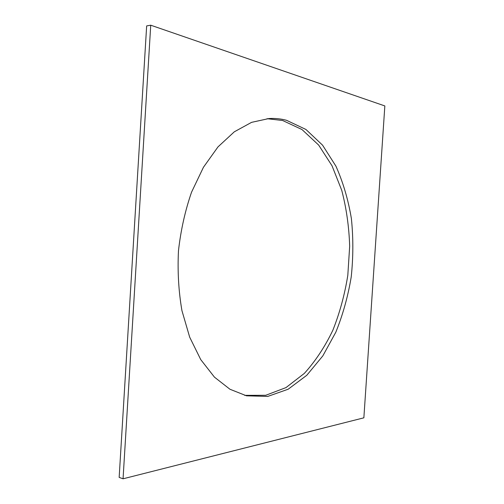 <?xml version="1.0" encoding="UTF-8"?>
<svg xmlns="http://www.w3.org/2000/svg" width="504" height="504" viewBox="0 0 504 504"><rect width="100%" height="100%" fill="white"/><g stroke="black" fill="none" stroke-linecap="round" stroke-linejoin="round"><path stroke-width="0.76" d="M150.734 25.2L384.842 105.934L363.863 417.822L123.058 478.8L119.158 477.395L146.658 25.924L150.734 25.2L123.058 478.8M286.493 120.286C280.816 118.774 274.982 118.188 268.978 118.541L251.584 122.346L234.31 131.809L217.98 146.903L203.446 167.271L191.552 192.175C185.151 210.678 180.791 230.208 178.473 250.753C177.452 271.404 178.611 291.381 181.95 310.672L189.68 337.163L200.743 359.61L214.439 377.137L229.956 389.252L246.513 395.816L267.744 396.428L288.168 389.22L306.785 375.291L322.837 355.874L335.815 332.218C342.865 314.773 347.999 296.346 351.219 276.948C353.31 257.323 353.367 237.875 351.389 218.597C348.245 199.742 343.092 182.259 335.929 166.162L322.585 145.19L305.915 129.452L286.493 120.286M244.629 395.35L265.747 395.281L285.976 387.601L304.34 373.395C315.447 361.141 324.954 346.752 332.861 330.233C339.74 312.864 344.73 294.557 347.81 275.316L349.669 246.254C349.051 226.844 346.406 208.209 341.744 190.342L332.016 165.766L318.66 145.07L302.009 129.553L282.656 120.513L267.044 118.692"/></g></svg>
